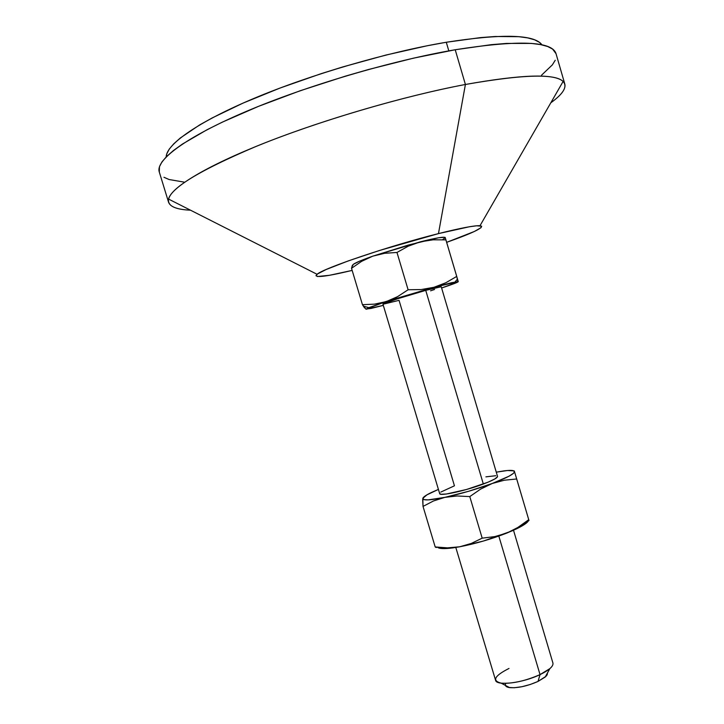 <?xml version="1.0" encoding="UTF-8"?>
<svg xmlns="http://www.w3.org/2000/svg" width="724" height="724" viewBox="0 0 724 724"><rect width="100%" height="100%" fill="white"/><g stroke="black" fill="none" stroke-linecap="round" stroke-linejoin="round"><path stroke-width="1.09" d="M455.803 547.462L495.551 680.216C496.32 686.225 522.764 683.04 540.032 674.614L498.818 536.077L540.032 674.614C525.226 681.022 512.266 683.872 501.162 683.148C491.795 680.759 494.411 675.854 509.008 668.442M505.442 685.411L506.7 686.777L508.529 687.429L514.23 687.755L521.868 686.723L530.249 684.497L538.023 681.429L540.032 674.614L538.023 681.429L545.959 676.334L547.172 674.768L547.516 672.868L545.217 677.021L538.023 681.429C527.253 686.126 517.796 688.189 509.642 687.628C505.877 687.04 504.61 685.619 505.832 683.365M382.987 304.035L397.648 298.75L425.73 290.369C407.15 295.483 381.747 303.664 382.942 304.125L439.685 493.641C439.486 496.465 465.423 490.818 483.333 484.03L425.73 290.369L441.242 286.749L425.73 290.369L483.333 484.03C492.845 480.419 497.578 477.876 497.533 476.401L441.242 286.749M556.041 53.712L552.593 49.078L547.652 46.499L540.584 44.598L531.371 43.413L506.637 43.422L491.261 44.671L455.215 49.748L465.405 84.482L438.463 233.608L379.376 250.513L348.307 260.893L326.234 269.482L317.61 273.898L315.945 275.69L317.492 276.514L329.402 275.31L352.154 270.405C325.013 276.894 313.32 278.188 317.076 274.287C323.148 268.332 390.299 245.635 438.463 233.608L465.405 84.482C405.458 95.767 325.447 119.017 265.599 142.61C205.652 166.249 171.054 187.616 168.547 199.073C167.497 205.797 174.828 209.507 190.539 210.204C177.679 209.616 170.366 206.992 168.592 202.313C165.868 190.928 195.236 172.212 256.676 146.176C317.284 121.469 402.345 96.337 465.405 84.482L455.215 49.748C391.774 60.626 306.569 85.758 246.169 111.46C185.615 137.207 155.361 160.239 159.271 171.95L168.592 202.313M446.283 42.254C388.055 52.019 310.922 74.491 254.314 98.256C197.607 122.066 166.303 144.411 166.194 156.918L166.773 153.859L169.253 149.108L173.769 143.805L180.33 137.967L199.643 124.935L212.295 117.876L243.092 103.08L280.052 88.038L321.284 73.622L342.769 66.934L385.892 55.06L427.124 45.775L446.283 42.254L448.817 50.888L446.283 42.254L480.474 37.612L495.107 36.508L518.791 36.68L527.687 37.892L534.574 39.793L539.461 42.345L542.005 44.888C534.538 34.399 502.637 33.521 446.283 42.254M438.463 233.608L469.27 226.784L476.654 225.788L481.686 226.214L481.007 227.698L474.292 231.508L446.654 242.341C474.211 232.54 485.333 226.992 480.012 225.707C474.582 225.408 460.726 228.042 438.463 233.608M443.912 238.956L442.59 239.698L445.224 237.626L444.708 237.3L438.418 237.807L408.662 244.956L372.688 256.187L359.846 261.047L353.321 264.341M352.724 264.993L351.52 268.296L361.62 261.346L372.688 256.187C358.299 261.31 351.701 264.387 352.923 265.418M541.534 75.206L552.34 64.889L555.236 60.246M564.847 84.183C565.933 89.07 561.254 95.269 550.81 102.799C563.571 93.613 567.679 86.5 563.118 81.441C554.539 73.386 521.968 74.391 465.405 84.482C528.339 73.441 561.489 73.341 564.847 84.183L556.023 53.666C552.168 41.114 518.565 39.811 455.215 49.748L413.513 58.155L368.426 69.522L345.438 76.138L300.288 90.717L258.504 106.356L222.404 122.103L207.055 129.732L182.502 144.013L173.461 150.511L166.629 156.484L161.977 161.886L159.47 166.692L159.289 171.986M163.959 177.28L169.099 179.525L184.104 182.104M352.344 265.364L351.52 268.296L361.62 261.346L372.688 256.187L384.58 253.291L396.978 252.45L408.327 246.142L420.436 241.798L372.688 256.187L384.58 253.291L396.978 252.45L408.327 246.142L420.436 241.798L433.124 239.816L445.921 239.879L445.224 237.626C444.346 236.495 436.083 237.888 420.436 241.798L433.124 239.816L445.921 239.879L456.735 276.414L445.839 282.758L433.957 287.292L421.223 289.555L408.11 289.763L397.548 296.659L386.272 301.582L374.471 304.152L362.443 304.677L366.018 309.238M351.52 268.296L362.443 304.677L351.52 268.296M364.561 307.944L362.443 304.677L374.471 304.152L380.408 303.166L433.957 287.292L451.713 282.677L458.256 281.636C457.993 282.288 452.446 284.405 441.613 287.998L457.921 281.971L456.735 276.414L445.839 282.758L433.957 287.292L421.223 289.555L408.11 289.763L396.978 252.45L408.11 289.763L397.548 296.659L392.019 299.392L365.946 309.058L371.041 308.442L383.313 305.374L366.082 309.248L368.797 307.655L386.272 301.582L433.957 287.292L458.256 281.636L445.169 237.418M445.224 237.626L445.45 238.404M434.572 289.473L430.59 290.813M440.844 492.067L454.446 485.804L399.051 300.342L383.222 304.189M514.465 471.487C514.592 473.777 507.189 477.777 492.248 483.478L504.393 480.202L516.701 478.98L528.991 520.538L514.465 471.487C513.922 470.238 510.357 470.048 503.768 470.917L496.275 472.166L507.587 470.5L513.85 470.871L514.293 472.338L513.325 473.424L509.053 476.193L492.248 483.478L468.528 491.306L444.862 497.361L428.156 499.895L423.938 499.614L422.843 498.338L426.943 494.836L438.418 489.406L431.468 492.465C426.174 495.008 423.305 496.963 422.843 498.338L423.024 506.411L433.468 500.972L444.862 497.361L457.097 495.976L469.786 496.592L480.618 489.098L492.248 483.478L504.393 480.202L516.701 478.98L514.293 470.944M439.785 493.125L439.83 493.868L440.988 494.275L446.473 494.003L466.609 489.46L488.003 482.202L494.818 478.971L497.524 476.709M495.804 475.722L485.904 476.854M423.187 497.65L422.662 499.605L423.024 506.411L433.468 500.972L444.862 497.361C429.993 500.393 422.653 500.718 422.843 498.338L423.187 497.65M492.248 483.478C476.419 489.279 460.627 493.904 444.862 497.361L457.097 495.976L469.786 496.592L480.618 489.098L492.248 483.478M545.217 677.021L549.86 668.632L540.032 674.614C549.199 670.125 553.498 666.288 552.946 663.103L513.515 530.258M527.669 521.85L520.357 526.909L511.995 530.927L483.361 541.054L459.659 546.792L450.002 548.24L440.21 548.358M437.522 547.244C439.061 548.801 444.147 549.018 452.772 547.905L459.659 546.792L447.504 547.86L435.196 546.955L436.482 547.498M528.71 519.723C528.728 521.859 524.592 524.945 516.293 528.972L506.963 533.018L518.357 527.208L528.755 519.687L517.18 527.932L506.963 533.018L494.791 536.602L482.184 538.158L471.261 543.452L459.659 546.792C475.496 543.724 491.261 539.136 506.963 533.018L494.791 536.602L482.184 538.158L471.261 543.452L459.659 546.792L447.504 547.86L435.196 546.955L423.024 506.411L435.196 546.955L435.902 547.434M482.184 538.158L469.786 496.592L482.184 538.158M501.162 683.148L509.642 687.628M168.547 199.073L317.076 274.287M563.118 81.441L480.012 225.707M457.514 279.075L455.016 281.953M363.303 306.107L368.797 307.655M452.772 547.905L452.129 547.715M516.293 528.972L517.18 527.932"/></g></svg>
